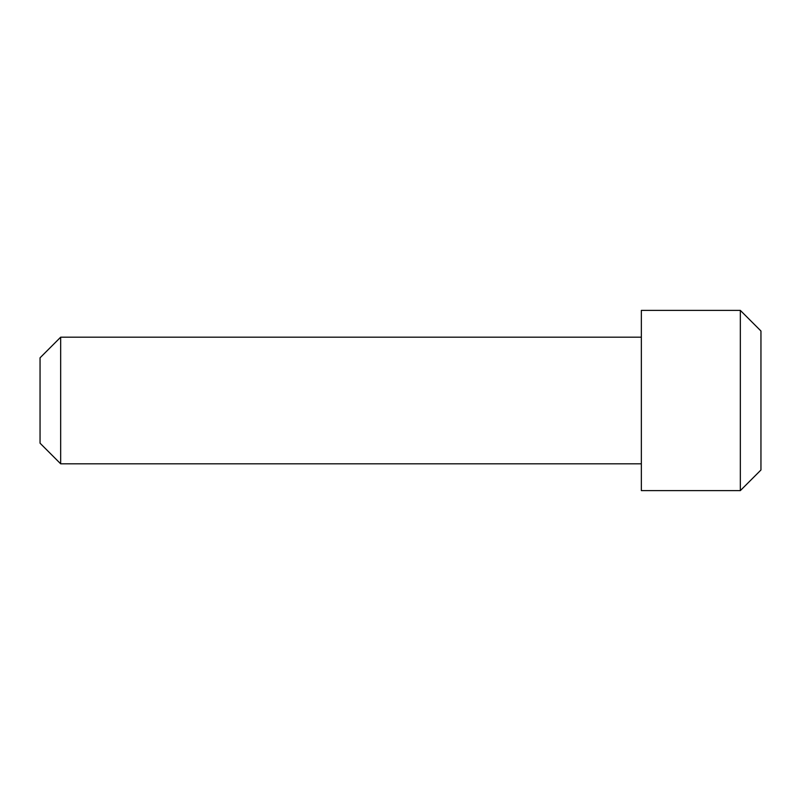 <?xml version="1.0" encoding="UTF-8"?>
<svg xmlns="http://www.w3.org/2000/svg" width="801" height="801" viewBox="0 0 801 801"><rect width="100%" height="100%" fill="white"/><g stroke="black" fill="none" stroke-linecap="round" stroke-linejoin="round"><path stroke-width="1.2" d="M60.666 337.191L60.666 463.809L40.05 443.183L40.05 357.817L60.666 337.191L641.351 337.191M740.334 310.387L641.351 310.387L641.351 490.613L740.334 490.613L740.334 310.387L760.95 331.003L760.95 469.997L740.334 490.613M60.666 463.809L641.351 463.809"/></g></svg>

